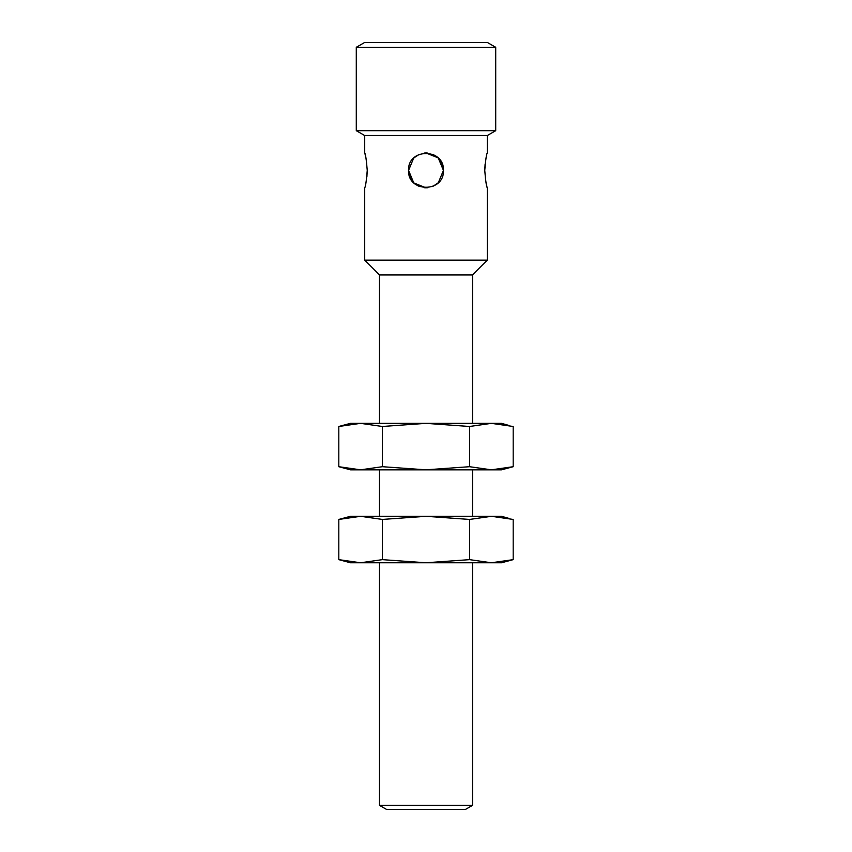 <?xml version="1.0" encoding="UTF-8"?>
<svg xmlns="http://www.w3.org/2000/svg" width="852" height="852" viewBox="0 0 852 852"><rect width="100%" height="100%" fill="white"/><g stroke="black" fill="none" stroke-linecap="round" stroke-linejoin="round"><path stroke-width="1.28" d="M438.322 158.078L443.423 170.4L438.343 182.701M438.311 182.733L432.827 186.439M427.8 187.738L426.064 187.823M426.021 187.823L413.976 183.01M413.678 182.722L408.577 170.4L413.657 158.099M413.689 158.067L419.173 154.361M424.2 153.062L425.936 152.977M425.979 152.977L438.024 157.79M495.704 47.297L487.578 42.6L364.422 42.6L356.296 47.297L495.704 47.297L495.704 130.686L356.296 130.686L356.296 47.297M472.477 562.778L472.477 805.374L465.501 809.4L386.499 809.4L379.523 805.374L379.523 562.778M472.477 805.374L379.523 805.374M379.523 516.301L379.523 469.835M379.523 423.359L379.523 274.962L364.709 260.148L364.709 187.823C365.54 186.79 366.392 180.986 367.244 170.4C366.381 159.803 365.54 153.999 364.709 152.977L364.709 135.543L356.296 130.686M485.107 163.999L484.756 170.4C485.619 180.997 486.46 186.801 487.291 187.823L487.291 260.148L472.477 274.962L472.477 423.359M472.477 469.835L472.477 516.301M472.477 274.962L379.523 274.962M487.291 260.148L364.709 260.148M443.423 170.4C444.531 192.871 407.501 192.903 408.577 170.4C407.469 147.928 444.499 147.897 443.423 170.4M484.756 170.443L484.756 170.4C485.608 159.814 486.46 154.01 487.291 152.977L487.291 135.543L364.709 135.543M408.577 170.645L409.918 177.109M410.014 177.354L412.496 181.423M414.051 183.095L418.481 186.119M424.69 187.781L425.883 187.823M443.423 170.155L442.082 163.69M441.986 163.446L439.504 159.377M437.939 157.705L433.519 154.681M427.31 153.019L426.117 152.977M486.034 182.711L486.918 186.492M366.892 176.801L367.244 170.4M365.966 158.089L365.082 154.308M495.704 130.686L487.291 135.543M491.402 469.835L469.601 466.704L426 469.835L382.399 466.704L360.598 469.835L338.798 466.704L350.481 469.835L501.519 469.835L513.202 466.704L491.402 469.835L508.857 467.769M338.798 426.49L360.598 423.359L350.481 423.359L338.798 426.49L338.798 466.704L343.143 467.769M469.601 466.704L469.601 426.49L491.402 423.359L513.202 426.49L513.202 466.704M382.399 466.704L382.399 426.49L426 423.359L501.519 423.359L508.857 425.425M382.399 426.49L360.598 423.359L426 423.359L469.601 426.49M491.402 562.778L469.601 559.647L426 562.778L382.399 559.647L360.598 562.778L338.798 559.647L350.481 562.778L501.519 562.778L513.202 559.647L491.402 562.778L508.857 560.722M338.798 519.432L360.598 516.301L350.481 516.301L338.798 519.432L338.798 559.647L343.143 560.722M469.601 559.647L469.601 519.432L491.402 516.301L513.202 519.432L513.202 559.647M382.399 559.647L382.399 519.432L426 516.301L501.519 516.301L508.857 518.367M382.399 519.432L360.598 516.301L426 516.301L469.601 519.432"/></g></svg>
